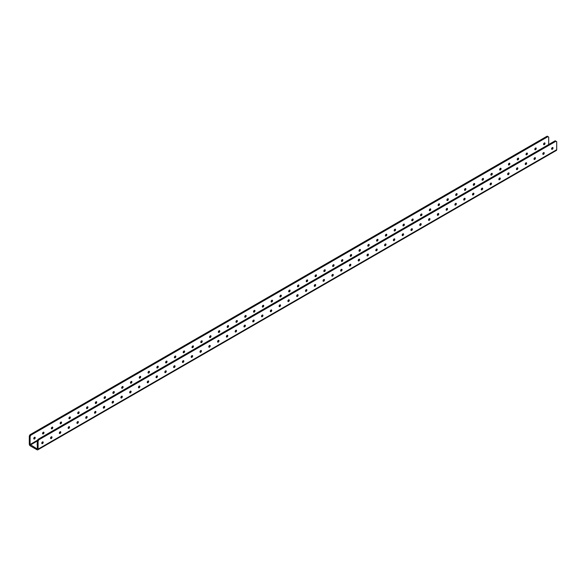 <?xml version="1.0" encoding="UTF-8"?>
<svg xmlns="http://www.w3.org/2000/svg" width="586" height="586" viewBox="0 0 586 586"><rect width="100%" height="100%" fill="white"/><g stroke="black" fill="none" stroke-linecap="round" stroke-linejoin="round"><path stroke-width="0.88" d="M552.305 149.247A1.011 0.586 120 0 0 552.964 148.361A1.011 0.586 120 0 0 552.81 147.547A1.011 0.586 120 0 0 552.305 147.599A1.011 0.586 120 0 0 551.646 148.485A1.011 0.586 120 0 0 551.8 149.298A1.011 0.586 120 0 0 552.305 149.247M551.594 148.741A1.011 0.586 120 0 0 552.224 147.643M543.515 154.323A1.011 0.586 120 0 0 544.174 153.429A1.011 0.586 120 0 0 544.02 152.624A1.011 0.586 120 0 0 543.515 152.668A1.011 0.586 120 0 0 542.856 153.561A1.011 0.586 120 0 0 543.01 154.374A1.011 0.586 120 0 0 543.515 154.323M542.804 153.818A1.011 0.586 120 0 0 543.434 152.719M534.725 159.399A1.011 0.586 120 0 0 535.384 158.506A1.011 0.586 120 0 0 535.23 157.693A1.011 0.586 120 0 0 534.725 157.744A1.011 0.586 120 0 0 534.066 158.638A1.011 0.586 120 0 0 534.22 159.451A1.011 0.586 120 0 0 534.725 159.399M534.014 158.894A1.011 0.586 120 0 0 534.644 157.795M525.935 164.476A1.011 0.586 120 0 0 526.594 163.582A1.011 0.586 120 0 0 526.44 162.769A1.011 0.586 120 0 0 525.935 162.82A1.011 0.586 120 0 0 525.276 163.714A1.011 0.586 120 0 0 525.43 164.527A1.011 0.586 120 0 0 525.935 164.476M525.224 163.97A1.011 0.586 120 0 0 525.854 162.871M517.145 169.552A1.011 0.586 120 0 0 517.804 168.658A1.011 0.586 120 0 0 517.65 167.845A1.011 0.586 120 0 0 517.145 167.896A1.011 0.586 120 0 0 516.486 168.79A1.011 0.586 120 0 0 516.64 169.603A1.011 0.586 120 0 0 517.145 169.552M516.434 169.039A1.011 0.586 120 0 0 517.064 167.948M508.355 174.621A1.011 0.586 120 0 0 509.014 173.734A1.011 0.586 120 0 0 508.86 172.921A1.011 0.586 120 0 0 508.355 172.973A1.011 0.586 120 0 0 507.696 173.866A1.011 0.586 120 0 0 507.85 174.672A1.011 0.586 120 0 0 508.355 174.621M507.644 174.115A1.011 0.586 120 0 0 508.274 173.024M499.565 179.697A1.011 0.586 120 0 0 500.224 178.803A1.011 0.586 120 0 0 500.07 177.998A1.011 0.586 120 0 0 499.565 178.041A1.011 0.586 120 0 0 498.906 178.935A1.011 0.586 120 0 0 499.06 179.748A1.011 0.586 120 0 0 499.565 179.697M498.854 179.191A1.011 0.586 120 0 0 499.484 178.093M490.775 184.773A1.011 0.586 120 0 0 491.434 183.879A1.011 0.586 120 0 0 491.28 183.066A1.011 0.586 120 0 0 490.775 183.118A1.011 0.586 120 0 0 490.116 184.011A1.011 0.586 120 0 0 490.27 184.824A1.011 0.586 120 0 0 490.775 184.773M490.064 184.268A1.011 0.586 120 0 0 490.694 183.169M481.985 189.849A1.011 0.586 120 0 0 482.644 188.956A1.011 0.586 120 0 0 482.49 188.143A1.011 0.586 120 0 0 481.985 188.194A1.011 0.586 120 0 0 481.326 189.088A1.011 0.586 120 0 0 481.48 189.901A1.011 0.586 120 0 0 481.985 189.849M481.274 189.344A1.011 0.586 120 0 0 481.904 188.245M473.195 194.926A1.011 0.586 120 0 0 473.854 194.032A1.011 0.586 120 0 0 473.7 193.219A1.011 0.586 120 0 0 473.195 193.27A1.011 0.586 120 0 0 472.536 194.164A1.011 0.586 120 0 0 472.69 194.977A1.011 0.586 120 0 0 473.195 194.926M472.484 194.413A1.011 0.586 120 0 0 473.114 193.321M464.405 200.002A1.011 0.586 120 0 0 465.064 199.108A1.011 0.586 120 0 0 464.91 198.295A1.011 0.586 120 0 0 464.405 198.346A1.011 0.586 120 0 0 463.746 199.24A1.011 0.586 120 0 0 463.9 200.046A1.011 0.586 120 0 0 464.405 200.002M463.694 199.489A1.011 0.586 120 0 0 464.324 198.398M455.615 205.071A1.011 0.586 120 0 0 456.274 204.184A1.011 0.586 120 0 0 456.12 203.371A1.011 0.586 120 0 0 455.615 203.423A1.011 0.586 120 0 0 454.956 204.309A1.011 0.586 120 0 0 455.11 205.122A1.011 0.586 120 0 0 455.615 205.071M454.904 204.565A1.011 0.586 120 0 0 455.534 203.467M446.825 210.147A1.011 0.586 120 0 0 447.484 209.253A1.011 0.586 120 0 0 447.33 208.44A1.011 0.586 120 0 0 446.825 208.491A1.011 0.586 120 0 0 446.166 209.385A1.011 0.586 120 0 0 446.32 210.198A1.011 0.586 120 0 0 446.825 210.147M446.114 209.642A1.011 0.586 120 0 0 446.744 208.543M438.035 215.223A1.011 0.586 120 0 0 438.694 214.33A1.011 0.586 120 0 0 438.54 213.516A1.011 0.586 120 0 0 438.035 213.568A1.011 0.586 120 0 0 437.376 214.461A1.011 0.586 120 0 0 437.53 215.274A1.011 0.586 120 0 0 438.035 215.223M437.324 214.718A1.011 0.586 120 0 0 437.954 213.619M429.245 220.299A1.011 0.586 120 0 0 429.904 219.406A1.011 0.586 120 0 0 429.75 218.593A1.011 0.586 120 0 0 429.245 218.644A1.011 0.586 120 0 0 428.586 219.538A1.011 0.586 120 0 0 428.74 220.351A1.011 0.586 120 0 0 429.245 220.299M428.534 219.794A1.011 0.586 120 0 0 429.164 218.695M420.455 225.376A1.011 0.586 120 0 0 421.114 224.482A1.011 0.586 120 0 0 420.96 223.669A1.011 0.586 120 0 0 420.455 223.72A1.011 0.586 120 0 0 419.796 224.614A1.011 0.586 120 0 0 419.95 225.42A1.011 0.586 120 0 0 420.455 225.376M419.744 224.863A1.011 0.586 120 0 0 420.374 223.771M411.665 230.445A1.011 0.586 120 0 0 412.324 229.558A1.011 0.586 120 0 0 412.17 228.745A1.011 0.586 120 0 0 411.665 228.796A1.011 0.586 120 0 0 411.006 229.683A1.011 0.586 120 0 0 411.16 230.496A1.011 0.586 120 0 0 411.665 230.445M410.954 229.939A1.011 0.586 120 0 0 411.584 228.848M402.875 235.521A1.011 0.586 120 0 0 403.534 234.627A1.011 0.586 120 0 0 403.38 233.821A1.011 0.586 120 0 0 402.875 233.865A1.011 0.586 120 0 0 402.216 234.759A1.011 0.586 120 0 0 402.37 235.572A1.011 0.586 120 0 0 402.875 235.521M402.164 235.015A1.011 0.586 120 0 0 402.794 233.917M394.085 240.597A1.011 0.586 120 0 0 394.744 239.703A1.011 0.586 120 0 0 394.59 238.89A1.011 0.586 120 0 0 394.085 238.941A1.011 0.586 120 0 0 393.426 239.835A1.011 0.586 120 0 0 393.58 240.648A1.011 0.586 120 0 0 394.085 240.597M393.374 240.092A1.011 0.586 120 0 0 394.004 238.993M385.295 245.673A1.011 0.586 120 0 0 385.954 244.78A1.011 0.586 120 0 0 385.8 243.966A1.011 0.586 120 0 0 385.295 244.018A1.011 0.586 120 0 0 384.636 244.911A1.011 0.586 120 0 0 384.79 245.724A1.011 0.586 120 0 0 385.295 245.673M384.584 245.168A1.011 0.586 120 0 0 385.214 244.069M376.505 250.749A1.011 0.586 120 0 0 377.164 249.856A1.011 0.586 120 0 0 377.01 249.043A1.011 0.586 120 0 0 376.505 249.094A1.011 0.586 120 0 0 375.846 249.988A1.011 0.586 120 0 0 376 250.801A1.011 0.586 120 0 0 376.505 250.749M375.794 250.237A1.011 0.586 120 0 0 376.424 249.145M367.715 255.826A1.011 0.586 120 0 0 368.374 254.932A1.011 0.586 120 0 0 368.22 254.119A1.011 0.586 120 0 0 367.715 254.17A1.011 0.586 120 0 0 367.056 255.064A1.011 0.586 120 0 0 367.21 255.87A1.011 0.586 120 0 0 367.715 255.826M367.004 255.313A1.011 0.586 120 0 0 367.634 254.221M358.925 260.895A1.011 0.586 120 0 0 359.584 260.001A1.011 0.586 120 0 0 359.43 259.195A1.011 0.586 120 0 0 358.925 259.239A1.011 0.586 120 0 0 358.266 260.133A1.011 0.586 120 0 0 358.42 260.946A1.011 0.586 120 0 0 358.925 260.895M358.214 260.389A1.011 0.586 120 0 0 358.844 259.29M350.135 265.971A1.011 0.586 120 0 0 350.794 265.077A1.011 0.586 120 0 0 350.64 264.264A1.011 0.586 120 0 0 350.135 264.315A1.011 0.586 120 0 0 349.476 265.209A1.011 0.586 120 0 0 349.63 266.022A1.011 0.586 120 0 0 350.135 265.971M349.424 265.465A1.011 0.586 120 0 0 350.054 264.367M341.345 271.047A1.011 0.586 120 0 0 342.004 270.153A1.011 0.586 120 0 0 341.85 269.34A1.011 0.586 120 0 0 341.345 269.392A1.011 0.586 120 0 0 340.686 270.285A1.011 0.586 120 0 0 340.84 271.098A1.011 0.586 120 0 0 341.345 271.047M340.634 270.542A1.011 0.586 120 0 0 341.264 269.443M332.555 276.123A1.011 0.586 120 0 0 333.214 275.23A1.011 0.586 120 0 0 333.06 274.416A1.011 0.586 120 0 0 332.555 274.468A1.011 0.586 120 0 0 331.896 275.361A1.011 0.586 120 0 0 332.05 276.174A1.011 0.586 120 0 0 332.555 276.123M331.844 275.61A1.011 0.586 120 0 0 332.474 274.519M323.765 281.199A1.011 0.586 120 0 0 324.424 280.306A1.011 0.586 120 0 0 324.27 279.493A1.011 0.586 120 0 0 323.765 279.544A1.011 0.586 120 0 0 323.106 280.438A1.011 0.586 120 0 0 323.26 281.243A1.011 0.586 120 0 0 323.765 281.199M323.054 280.687A1.011 0.586 120 0 0 323.684 279.595M314.975 286.268A1.011 0.586 120 0 0 315.634 285.382A1.011 0.586 120 0 0 315.48 284.569A1.011 0.586 120 0 0 314.975 284.62A1.011 0.586 120 0 0 314.316 285.507A1.011 0.586 120 0 0 314.47 286.32A1.011 0.586 120 0 0 314.975 286.268M314.264 285.763A1.011 0.586 120 0 0 314.894 284.664M306.185 291.345A1.011 0.586 120 0 0 306.844 290.451A1.011 0.586 120 0 0 306.69 289.645A1.011 0.586 120 0 0 306.185 289.689A1.011 0.586 120 0 0 305.526 290.583A1.011 0.586 120 0 0 305.68 291.396A1.011 0.586 120 0 0 306.185 291.345M305.474 290.839A1.011 0.586 120 0 0 306.104 289.74M297.395 296.421A1.011 0.586 120 0 0 298.054 295.527A1.011 0.586 120 0 0 297.9 294.714A1.011 0.586 120 0 0 297.395 294.765A1.011 0.586 120 0 0 296.736 295.659A1.011 0.586 120 0 0 296.89 296.472A1.011 0.586 120 0 0 297.395 296.421M296.684 295.915A1.011 0.586 120 0 0 297.314 294.817M288.605 301.497A1.011 0.586 120 0 0 289.264 300.603A1.011 0.586 120 0 0 289.11 299.79A1.011 0.586 120 0 0 288.605 299.842A1.011 0.586 120 0 0 287.946 300.735A1.011 0.586 120 0 0 288.1 301.548A1.011 0.586 120 0 0 288.605 301.497M287.894 300.992A1.011 0.586 120 0 0 288.524 299.893M279.815 306.573A1.011 0.586 120 0 0 280.474 305.68A1.011 0.586 120 0 0 280.32 304.867A1.011 0.586 120 0 0 279.815 304.918A1.011 0.586 120 0 0 279.156 305.811A1.011 0.586 120 0 0 279.31 306.625A1.011 0.586 120 0 0 279.815 306.573M279.104 306.06A1.011 0.586 120 0 0 279.734 304.969M271.025 311.642A1.011 0.586 120 0 0 271.684 310.756A1.011 0.586 120 0 0 271.53 309.943A1.011 0.586 120 0 0 271.025 309.994A1.011 0.586 120 0 0 270.366 310.88A1.011 0.586 120 0 0 270.52 311.693A1.011 0.586 120 0 0 271.025 311.642M270.314 311.137A1.011 0.586 120 0 0 270.944 310.045M262.235 316.718A1.011 0.586 120 0 0 262.894 315.825A1.011 0.586 120 0 0 262.74 315.019A1.011 0.586 120 0 0 262.235 315.063A1.011 0.586 120 0 0 261.576 315.957A1.011 0.586 120 0 0 261.73 316.77A1.011 0.586 120 0 0 262.235 316.718M261.524 316.213A1.011 0.586 120 0 0 262.154 315.114M253.445 321.795A1.011 0.586 120 0 0 254.104 320.901A1.011 0.586 120 0 0 253.95 320.088A1.011 0.586 120 0 0 253.445 320.139A1.011 0.586 120 0 0 252.786 321.033A1.011 0.586 120 0 0 252.94 321.846A1.011 0.586 120 0 0 253.445 321.795M252.734 321.289A1.011 0.586 120 0 0 253.364 320.19M244.655 326.871A1.011 0.586 120 0 0 245.314 325.977A1.011 0.586 120 0 0 245.16 325.164A1.011 0.586 120 0 0 244.655 325.215A1.011 0.586 120 0 0 243.996 326.109A1.011 0.586 120 0 0 244.15 326.922A1.011 0.586 120 0 0 244.655 326.871M243.944 326.365A1.011 0.586 120 0 0 244.574 325.267M235.865 331.947A1.011 0.586 120 0 0 236.524 331.053A1.011 0.586 120 0 0 236.37 330.24A1.011 0.586 120 0 0 235.865 330.292A1.011 0.586 120 0 0 235.206 331.185A1.011 0.586 120 0 0 235.36 331.998A1.011 0.586 120 0 0 235.865 331.947M235.154 331.434A1.011 0.586 120 0 0 235.784 330.343M227.075 337.023A1.011 0.586 120 0 0 227.734 336.13A1.011 0.586 120 0 0 227.58 335.317A1.011 0.586 120 0 0 227.075 335.368A1.011 0.586 120 0 0 226.416 336.261A1.011 0.586 120 0 0 226.57 337.067A1.011 0.586 120 0 0 227.075 337.023M226.364 336.51A1.011 0.586 120 0 0 226.994 335.419M218.285 342.092A1.011 0.586 120 0 0 218.944 341.199A1.011 0.586 120 0 0 218.79 340.393A1.011 0.586 120 0 0 218.285 340.437A1.011 0.586 120 0 0 217.626 341.33A1.011 0.586 120 0 0 217.78 342.143A1.011 0.586 120 0 0 218.285 342.092M217.574 341.587A1.011 0.586 120 0 0 218.204 340.488M209.495 347.168A1.011 0.586 120 0 0 210.154 346.275A1.011 0.586 120 0 0 210 345.462A1.011 0.586 120 0 0 209.495 345.513A1.011 0.586 120 0 0 208.836 346.407A1.011 0.586 120 0 0 208.99 347.22A1.011 0.586 120 0 0 209.495 347.168M208.784 346.663A1.011 0.586 120 0 0 209.414 345.564M200.705 352.245A1.011 0.586 120 0 0 201.364 351.351A1.011 0.586 120 0 0 201.21 350.538A1.011 0.586 120 0 0 200.705 350.589A1.011 0.586 120 0 0 200.046 351.483A1.011 0.586 120 0 0 200.2 352.296A1.011 0.586 120 0 0 200.705 352.245M199.994 351.739A1.011 0.586 120 0 0 200.624 350.64M191.915 357.321A1.011 0.586 120 0 0 192.574 356.427A1.011 0.586 120 0 0 192.42 355.614A1.011 0.586 120 0 0 191.915 355.665A1.011 0.586 120 0 0 191.256 356.559A1.011 0.586 120 0 0 191.41 357.372A1.011 0.586 120 0 0 191.915 357.321M191.204 356.815A1.011 0.586 120 0 0 191.834 355.717M183.125 362.397A1.011 0.586 120 0 0 183.784 361.503A1.011 0.586 120 0 0 183.63 360.69A1.011 0.586 120 0 0 183.125 360.742A1.011 0.586 120 0 0 182.466 361.635A1.011 0.586 120 0 0 182.62 362.441A1.011 0.586 120 0 0 183.125 362.397M182.414 361.884A1.011 0.586 120 0 0 183.044 360.793M174.335 367.466A1.011 0.586 120 0 0 174.994 366.58A1.011 0.586 120 0 0 174.84 365.767A1.011 0.586 120 0 0 174.335 365.818A1.011 0.586 120 0 0 173.676 366.704A1.011 0.586 120 0 0 173.83 367.517A1.011 0.586 120 0 0 174.335 367.466M173.624 366.961A1.011 0.586 120 0 0 174.254 365.862M165.545 372.542A1.011 0.586 120 0 0 166.204 371.649A1.011 0.586 120 0 0 166.05 370.843A1.011 0.586 120 0 0 165.545 370.887A1.011 0.586 120 0 0 164.886 371.78A1.011 0.586 120 0 0 165.04 372.593A1.011 0.586 120 0 0 165.545 372.542M164.834 372.037A1.011 0.586 120 0 0 165.464 370.938M156.755 377.618A1.011 0.586 120 0 0 157.414 376.725A1.011 0.586 120 0 0 157.26 375.912A1.011 0.586 120 0 0 156.755 375.963A1.011 0.586 120 0 0 156.096 376.857A1.011 0.586 120 0 0 156.25 377.67A1.011 0.586 120 0 0 156.755 377.618M156.044 377.113A1.011 0.586 120 0 0 156.674 376.014M147.965 382.695A1.011 0.586 120 0 0 148.624 381.801A1.011 0.586 120 0 0 148.47 380.988A1.011 0.586 120 0 0 147.965 381.039A1.011 0.586 120 0 0 147.306 381.933A1.011 0.586 120 0 0 147.46 382.746A1.011 0.586 120 0 0 147.965 382.695M147.254 382.189A1.011 0.586 120 0 0 147.884 381.09M139.175 387.771A1.011 0.586 120 0 0 139.834 386.877A1.011 0.586 120 0 0 139.68 386.064A1.011 0.586 120 0 0 139.175 386.115A1.011 0.586 120 0 0 138.516 387.009A1.011 0.586 120 0 0 138.67 387.822A1.011 0.586 120 0 0 139.175 387.771M138.464 387.258A1.011 0.586 120 0 0 139.094 386.167M130.385 392.84A1.011 0.586 120 0 0 131.044 391.953A1.011 0.586 120 0 0 130.89 391.14A1.011 0.586 120 0 0 130.385 391.192A1.011 0.586 120 0 0 129.726 392.085A1.011 0.586 120 0 0 129.88 392.891A1.011 0.586 120 0 0 130.385 392.84M129.674 392.334A1.011 0.586 120 0 0 130.304 391.243M121.595 397.916A1.011 0.586 120 0 0 122.254 397.022A1.011 0.586 120 0 0 122.1 396.217A1.011 0.586 120 0 0 121.595 396.261A1.011 0.586 120 0 0 120.936 397.154A1.011 0.586 120 0 0 121.09 397.967A1.011 0.586 120 0 0 121.595 397.916M120.884 397.411A1.011 0.586 120 0 0 121.514 396.312M112.805 402.992A1.011 0.586 120 0 0 113.464 402.099A1.011 0.586 120 0 0 113.31 401.285A1.011 0.586 120 0 0 112.805 401.337A1.011 0.586 120 0 0 112.146 402.23A1.011 0.586 120 0 0 112.3 403.043A1.011 0.586 120 0 0 112.805 402.992M112.094 402.487A1.011 0.586 120 0 0 112.724 401.388M104.015 408.068A1.011 0.586 120 0 0 104.674 407.175A1.011 0.586 120 0 0 104.52 406.362A1.011 0.586 120 0 0 104.015 406.413A1.011 0.586 120 0 0 103.356 407.307A1.011 0.586 120 0 0 103.51 408.12A1.011 0.586 120 0 0 104.015 408.068M103.304 407.563A1.011 0.586 120 0 0 103.934 406.464M95.225 413.145A1.011 0.586 120 0 0 95.884 412.251A1.011 0.586 120 0 0 95.73 411.438A1.011 0.586 120 0 0 95.225 411.489A1.011 0.586 120 0 0 94.566 412.383A1.011 0.586 120 0 0 94.72 413.196A1.011 0.586 120 0 0 95.225 413.145M94.514 412.632A1.011 0.586 120 0 0 95.144 411.54M86.435 418.221A1.011 0.586 120 0 0 87.094 417.327A1.011 0.586 120 0 0 86.94 416.514A1.011 0.586 120 0 0 86.435 416.565A1.011 0.586 120 0 0 85.776 417.459A1.011 0.586 120 0 0 85.93 418.265A1.011 0.586 120 0 0 86.435 418.221M85.724 417.708A1.011 0.586 120 0 0 86.354 416.617M77.645 423.29A1.011 0.586 120 0 0 78.304 422.396A1.011 0.586 120 0 0 78.15 421.59A1.011 0.586 120 0 0 77.645 421.642A1.011 0.586 120 0 0 76.986 422.528A1.011 0.586 120 0 0 77.14 423.341A1.011 0.586 120 0 0 77.645 423.29M76.934 422.784A1.011 0.586 120 0 0 77.564 421.686M68.855 428.366A1.011 0.586 120 0 0 69.514 427.472A1.011 0.586 120 0 0 69.36 426.659A1.011 0.586 120 0 0 68.855 426.711A1.011 0.586 120 0 0 68.196 427.604A1.011 0.586 120 0 0 68.35 428.417A1.011 0.586 120 0 0 68.855 428.366M68.144 427.861A1.011 0.586 120 0 0 68.774 426.762M60.065 433.442A1.011 0.586 120 0 0 60.724 432.549A1.011 0.586 120 0 0 60.57 431.736A1.011 0.586 120 0 0 60.065 431.787A1.011 0.586 120 0 0 59.406 432.68A1.011 0.586 120 0 0 59.56 433.493A1.011 0.586 120 0 0 60.065 433.442M59.354 432.937A1.011 0.586 120 0 0 59.984 431.838M51.275 438.518A1.011 0.586 120 0 0 51.934 437.625A1.011 0.586 120 0 0 51.78 436.812A1.011 0.586 120 0 0 51.275 436.863A1.011 0.586 120 0 0 50.616 437.757A1.011 0.586 120 0 0 50.77 438.57A1.011 0.586 120 0 0 51.275 438.518M50.564 438.013A1.011 0.586 120 0 0 51.194 436.914M42.485 443.595A1.011 0.586 120 0 0 43.144 442.701A1.011 0.586 120 0 0 42.99 441.888A1.011 0.586 120 0 0 42.485 441.939A1.011 0.586 120 0 0 41.826 442.833A1.011 0.586 120 0 0 41.98 443.639A1.011 0.586 120 0 0 42.485 443.595M41.774 443.082A1.011 0.586 120 0 0 42.404 441.99M37.299 444.752A1.011 0.586 180 0 1 37.079 444.386A1.011 0.586 180 0 1 37.299 444.027M544.306 142.977A1.011 0.586 -60 0 1 544.812 142.925A1.011 0.586 -60 0 1 544.965 143.738A1.011 0.586 -60 0 1 544.306 144.632A1.011 0.586 -60 0 1 543.801 144.683A1.011 0.586 -60 0 1 543.647 143.87A1.011 0.586 -60 0 1 544.306 142.977M544.226 143.028A1.011 0.586 -60 0 1 543.596 144.127M535.516 148.053A1.011 0.586 -60 0 1 536.022 148.002A1.011 0.586 -60 0 1 536.175 148.815A1.011 0.586 -60 0 1 535.516 149.708A1.011 0.586 -60 0 1 535.011 149.76A1.011 0.586 -60 0 1 534.857 148.947A1.011 0.586 -60 0 1 535.516 148.053M535.436 148.104A1.011 0.586 -60 0 1 534.806 149.203M526.726 153.129A1.011 0.586 -60 0 1 527.232 153.078A1.011 0.586 -60 0 1 527.385 153.891A1.011 0.586 -60 0 1 526.726 154.785A1.011 0.586 -60 0 1 526.221 154.829A1.011 0.586 -60 0 1 526.067 154.023A1.011 0.586 -60 0 1 526.726 153.129M526.646 153.18A1.011 0.586 -60 0 1 526.016 154.272M517.936 158.205A1.011 0.586 -60 0 1 518.442 158.154A1.011 0.586 -60 0 1 518.595 158.967A1.011 0.586 -60 0 1 517.936 159.853A1.011 0.586 -60 0 1 517.431 159.905A1.011 0.586 -60 0 1 517.277 159.092A1.011 0.586 -60 0 1 517.936 158.205M517.856 158.249A1.011 0.586 -60 0 1 517.226 159.348M509.146 163.274A1.011 0.586 -60 0 1 509.652 163.23A1.011 0.586 -60 0 1 509.805 164.036A1.011 0.586 -60 0 1 509.146 164.93A1.011 0.586 -60 0 1 508.641 164.981A1.011 0.586 -60 0 1 508.487 164.168A1.011 0.586 -60 0 1 509.146 163.274M509.066 163.326A1.011 0.586 -60 0 1 508.436 164.424M500.356 168.35A1.011 0.586 -60 0 1 500.862 168.299A1.011 0.586 -60 0 1 501.015 169.112A1.011 0.586 -60 0 1 500.356 170.006A1.011 0.586 -60 0 1 499.851 170.057A1.011 0.586 -60 0 1 499.697 169.244A1.011 0.586 -60 0 1 500.356 168.35M500.276 168.402A1.011 0.586 -60 0 1 499.646 169.501M491.566 173.427A1.011 0.586 -60 0 1 492.072 173.375A1.011 0.586 -60 0 1 492.225 174.189A1.011 0.586 -60 0 1 491.566 175.082A1.011 0.586 -60 0 1 491.061 175.133A1.011 0.586 -60 0 1 490.907 174.32A1.011 0.586 -60 0 1 491.566 173.427M491.486 173.478A1.011 0.586 -60 0 1 490.856 174.577M482.776 178.503A1.011 0.586 -60 0 1 483.282 178.452A1.011 0.586 -60 0 1 483.435 179.265A1.011 0.586 -60 0 1 482.776 180.158A1.011 0.586 -60 0 1 482.271 180.21A1.011 0.586 -60 0 1 482.117 179.397A1.011 0.586 -60 0 1 482.776 178.503M482.696 178.554A1.011 0.586 -60 0 1 482.066 179.646M473.986 183.579A1.011 0.586 -60 0 1 474.492 183.528A1.011 0.586 -60 0 1 474.645 184.341A1.011 0.586 -60 0 1 473.986 185.227A1.011 0.586 -60 0 1 473.481 185.279A1.011 0.586 -60 0 1 473.327 184.465A1.011 0.586 -60 0 1 473.986 183.579M473.906 183.63A1.011 0.586 -60 0 1 473.276 184.722M465.196 188.648A1.011 0.586 -60 0 1 465.702 188.604A1.011 0.586 -60 0 1 465.855 189.41A1.011 0.586 -60 0 1 465.196 190.304A1.011 0.586 -60 0 1 464.691 190.355A1.011 0.586 -60 0 1 464.537 189.542A1.011 0.586 -60 0 1 465.196 188.648M465.116 188.699A1.011 0.586 -60 0 1 464.486 189.798M456.406 193.724A1.011 0.586 -60 0 1 456.912 193.673A1.011 0.586 -60 0 1 457.065 194.486A1.011 0.586 -60 0 1 456.406 195.38A1.011 0.586 -60 0 1 455.901 195.431A1.011 0.586 -60 0 1 455.747 194.618A1.011 0.586 -60 0 1 456.406 193.724M456.326 193.776A1.011 0.586 -60 0 1 455.696 194.874M447.616 198.8A1.011 0.586 -60 0 1 448.122 198.749A1.011 0.586 -60 0 1 448.275 199.562A1.011 0.586 -60 0 1 447.616 200.456A1.011 0.586 -60 0 1 447.111 200.507A1.011 0.586 -60 0 1 446.957 199.694A1.011 0.586 -60 0 1 447.616 198.8M447.536 198.852A1.011 0.586 -60 0 1 446.906 199.951M438.826 203.877A1.011 0.586 -60 0 1 439.332 203.825A1.011 0.586 -60 0 1 439.485 204.639A1.011 0.586 -60 0 1 438.826 205.532A1.011 0.586 -60 0 1 438.321 205.583A1.011 0.586 -60 0 1 438.167 204.77A1.011 0.586 -60 0 1 438.826 203.877M438.746 203.928A1.011 0.586 -60 0 1 438.116 205.019M430.036 208.953A1.011 0.586 -60 0 1 430.542 208.902A1.011 0.586 -60 0 1 430.695 209.715A1.011 0.586 -60 0 1 430.036 210.608A1.011 0.586 -60 0 1 429.531 210.652A1.011 0.586 -60 0 1 429.377 209.847A1.011 0.586 -60 0 1 430.036 208.953M429.956 209.004A1.011 0.586 -60 0 1 429.326 210.096M421.246 214.029A1.011 0.586 -60 0 1 421.752 213.978A1.011 0.586 -60 0 1 421.905 214.784A1.011 0.586 -60 0 1 421.246 215.677A1.011 0.586 -60 0 1 420.741 215.729A1.011 0.586 -60 0 1 420.587 214.916A1.011 0.586 -60 0 1 421.246 214.029M421.166 214.073A1.011 0.586 -60 0 1 420.536 215.172M412.456 219.098A1.011 0.586 -60 0 1 412.962 219.047A1.011 0.586 -60 0 1 413.115 219.86A1.011 0.586 -60 0 1 412.456 220.754A1.011 0.586 -60 0 1 411.951 220.805A1.011 0.586 -60 0 1 411.797 219.992A1.011 0.586 -60 0 1 412.456 219.098M412.376 219.149A1.011 0.586 -60 0 1 411.746 220.248M403.666 224.174A1.011 0.586 -60 0 1 404.172 224.123A1.011 0.586 -60 0 1 404.325 224.936A1.011 0.586 -60 0 1 403.666 225.83A1.011 0.586 -60 0 1 403.161 225.881A1.011 0.586 -60 0 1 403.007 225.068A1.011 0.586 -60 0 1 403.666 224.174M403.586 224.226A1.011 0.586 -60 0 1 402.956 225.324M394.876 229.251A1.011 0.586 -60 0 1 395.382 229.199A1.011 0.586 -60 0 1 395.535 230.012A1.011 0.586 -60 0 1 394.876 230.906A1.011 0.586 -60 0 1 394.371 230.957A1.011 0.586 -60 0 1 394.217 230.144A1.011 0.586 -60 0 1 394.876 229.251M394.796 229.302A1.011 0.586 -60 0 1 394.166 230.401M386.086 234.327A1.011 0.586 -60 0 1 386.592 234.275A1.011 0.586 -60 0 1 386.745 235.089A1.011 0.586 -60 0 1 386.086 235.982A1.011 0.586 -60 0 1 385.581 236.026A1.011 0.586 -60 0 1 385.427 235.22A1.011 0.586 -60 0 1 386.086 234.327M386.006 234.378A1.011 0.586 -60 0 1 385.376 235.469M377.296 239.403A1.011 0.586 -60 0 1 377.802 239.352A1.011 0.586 -60 0 1 377.955 240.165A1.011 0.586 -60 0 1 377.296 241.051A1.011 0.586 -60 0 1 376.791 241.102A1.011 0.586 -60 0 1 376.637 240.289A1.011 0.586 -60 0 1 377.296 239.403M377.216 239.447A1.011 0.586 -60 0 1 376.586 240.546M368.506 244.472A1.011 0.586 -60 0 1 369.012 244.428A1.011 0.586 -60 0 1 369.165 245.234A1.011 0.586 -60 0 1 368.506 246.127A1.011 0.586 -60 0 1 368.001 246.179A1.011 0.586 -60 0 1 367.847 245.366A1.011 0.586 -60 0 1 368.506 244.472M368.426 244.523A1.011 0.586 -60 0 1 367.796 245.622M359.716 249.548A1.011 0.586 -60 0 1 360.222 249.497A1.011 0.586 -60 0 1 360.375 250.31A1.011 0.586 -60 0 1 359.716 251.204A1.011 0.586 -60 0 1 359.211 251.255A1.011 0.586 -60 0 1 359.057 250.442A1.011 0.586 -60 0 1 359.716 249.548M359.636 249.599A1.011 0.586 -60 0 1 359.006 250.698M350.926 254.624A1.011 0.586 -60 0 1 351.432 254.573A1.011 0.586 -60 0 1 351.585 255.386A1.011 0.586 -60 0 1 350.926 256.28A1.011 0.586 -60 0 1 350.421 256.331A1.011 0.586 -60 0 1 350.267 255.518A1.011 0.586 -60 0 1 350.926 254.624M350.846 254.676A1.011 0.586 -60 0 1 350.216 255.774M342.136 259.701A1.011 0.586 -60 0 1 342.642 259.649A1.011 0.586 -60 0 1 342.795 260.462A1.011 0.586 -60 0 1 342.136 261.356A1.011 0.586 -60 0 1 341.631 261.407A1.011 0.586 -60 0 1 341.477 260.594A1.011 0.586 -60 0 1 342.136 259.701M342.056 259.752A1.011 0.586 -60 0 1 341.426 260.843M333.346 264.777A1.011 0.586 -60 0 1 333.852 264.726A1.011 0.586 -60 0 1 334.005 265.539A1.011 0.586 -60 0 1 333.346 266.425A1.011 0.586 -60 0 1 332.841 266.476A1.011 0.586 -60 0 1 332.687 265.67A1.011 0.586 -60 0 1 333.346 264.777M333.266 264.828A1.011 0.586 -60 0 1 332.636 265.919M324.556 269.846A1.011 0.586 -60 0 1 325.062 269.802A1.011 0.586 -60 0 1 325.215 270.607A1.011 0.586 -60 0 1 324.556 271.501A1.011 0.586 -60 0 1 324.051 271.552A1.011 0.586 -60 0 1 323.897 270.739A1.011 0.586 -60 0 1 324.556 269.846M324.476 269.897A1.011 0.586 -60 0 1 323.846 270.996M315.766 274.922A1.011 0.586 -60 0 1 316.272 274.871A1.011 0.586 -60 0 1 316.425 275.684A1.011 0.586 -60 0 1 315.766 276.577A1.011 0.586 -60 0 1 315.261 276.629A1.011 0.586 -60 0 1 315.107 275.816A1.011 0.586 -60 0 1 315.766 274.922M315.686 274.973A1.011 0.586 -60 0 1 315.056 276.072M306.976 279.998A1.011 0.586 -60 0 1 307.482 279.947A1.011 0.586 -60 0 1 307.635 280.76A1.011 0.586 -60 0 1 306.976 281.654A1.011 0.586 -60 0 1 306.471 281.705A1.011 0.586 -60 0 1 306.317 280.892A1.011 0.586 -60 0 1 306.976 279.998M306.896 280.049A1.011 0.586 -60 0 1 306.266 281.148M298.186 285.074A1.011 0.586 -60 0 1 298.692 285.023A1.011 0.586 -60 0 1 298.845 285.836A1.011 0.586 -60 0 1 298.186 286.73A1.011 0.586 -60 0 1 297.681 286.781A1.011 0.586 -60 0 1 297.527 285.968A1.011 0.586 -60 0 1 298.186 285.074M298.106 285.126A1.011 0.586 -60 0 1 297.476 286.217M289.396 290.151A1.011 0.586 -60 0 1 289.902 290.099A1.011 0.586 -60 0 1 290.055 290.912A1.011 0.586 -60 0 1 289.396 291.806A1.011 0.586 -60 0 1 288.891 291.85A1.011 0.586 -60 0 1 288.737 291.044A1.011 0.586 -60 0 1 289.396 290.151M289.316 290.202A1.011 0.586 -60 0 1 288.686 291.293M280.606 295.227A1.011 0.586 -60 0 1 281.112 295.176A1.011 0.586 -60 0 1 281.265 295.981A1.011 0.586 -60 0 1 280.606 296.875A1.011 0.586 -60 0 1 280.101 296.926A1.011 0.586 -60 0 1 279.947 296.113A1.011 0.586 -60 0 1 280.606 295.227M280.526 295.271A1.011 0.586 -60 0 1 279.896 296.37M271.816 300.296A1.011 0.586 -60 0 1 272.322 300.244A1.011 0.586 -60 0 1 272.475 301.058A1.011 0.586 -60 0 1 271.816 301.951A1.011 0.586 -60 0 1 271.311 302.002A1.011 0.586 -60 0 1 271.157 301.189A1.011 0.586 -60 0 1 271.816 300.296M271.736 300.347A1.011 0.586 -60 0 1 271.106 301.446M263.026 305.372A1.011 0.586 -60 0 1 263.532 305.321A1.011 0.586 -60 0 1 263.685 306.134A1.011 0.586 -60 0 1 263.026 307.027A1.011 0.586 -60 0 1 262.521 307.079A1.011 0.586 -60 0 1 262.367 306.266A1.011 0.586 -60 0 1 263.026 305.372M262.946 305.423A1.011 0.586 -60 0 1 262.316 306.522M254.236 310.448A1.011 0.586 -60 0 1 254.742 310.397A1.011 0.586 -60 0 1 254.895 311.21A1.011 0.586 -60 0 1 254.236 312.104A1.011 0.586 -60 0 1 253.731 312.155A1.011 0.586 -60 0 1 253.577 311.342A1.011 0.586 -60 0 1 254.236 310.448M254.156 310.499A1.011 0.586 -60 0 1 253.526 311.598M245.446 315.524A1.011 0.586 -60 0 1 245.952 315.473A1.011 0.586 -60 0 1 246.105 316.286A1.011 0.586 -60 0 1 245.446 317.18A1.011 0.586 -60 0 1 244.941 317.224A1.011 0.586 -60 0 1 244.787 316.418A1.011 0.586 -60 0 1 245.446 315.524M245.366 315.576A1.011 0.586 -60 0 1 244.736 316.667M236.656 320.601A1.011 0.586 -60 0 1 237.162 320.549A1.011 0.586 -60 0 1 237.315 321.362A1.011 0.586 -60 0 1 236.656 322.249A1.011 0.586 -60 0 1 236.151 322.3A1.011 0.586 -60 0 1 235.997 321.487A1.011 0.586 -60 0 1 236.656 320.601M236.576 320.652A1.011 0.586 -60 0 1 235.946 321.743M227.866 325.67A1.011 0.586 -60 0 1 228.372 325.626A1.011 0.586 -60 0 1 228.525 326.431A1.011 0.586 -60 0 1 227.866 327.325A1.011 0.586 -60 0 1 227.361 327.376A1.011 0.586 -60 0 1 227.207 326.563A1.011 0.586 -60 0 1 227.866 325.67M227.786 325.721A1.011 0.586 -60 0 1 227.156 326.82M219.076 330.746A1.011 0.586 -60 0 1 219.582 330.694A1.011 0.586 -60 0 1 219.735 331.508A1.011 0.586 -60 0 1 219.076 332.401A1.011 0.586 -60 0 1 218.571 332.452A1.011 0.586 -60 0 1 218.417 331.639A1.011 0.586 -60 0 1 219.076 330.746M218.996 330.797A1.011 0.586 -60 0 1 218.366 331.896M210.286 335.822A1.011 0.586 -60 0 1 210.792 335.771A1.011 0.586 -60 0 1 210.945 336.584A1.011 0.586 -60 0 1 210.286 337.477A1.011 0.586 -60 0 1 209.781 337.529A1.011 0.586 -60 0 1 209.627 336.716A1.011 0.586 -60 0 1 210.286 335.822M210.206 335.873A1.011 0.586 -60 0 1 209.576 336.972M201.496 340.898A1.011 0.586 -60 0 1 202.002 340.847A1.011 0.586 -60 0 1 202.155 341.66A1.011 0.586 -60 0 1 201.496 342.554A1.011 0.586 -60 0 1 200.991 342.605A1.011 0.586 -60 0 1 200.837 341.792A1.011 0.586 -60 0 1 201.496 340.898M201.416 340.949A1.011 0.586 -60 0 1 200.786 342.041M192.706 345.974A1.011 0.586 -60 0 1 193.212 345.923A1.011 0.586 -60 0 1 193.365 346.736A1.011 0.586 -60 0 1 192.706 347.63A1.011 0.586 -60 0 1 192.201 347.674A1.011 0.586 -60 0 1 192.047 346.868A1.011 0.586 -60 0 1 192.706 345.974M192.626 346.026A1.011 0.586 -60 0 1 191.996 347.117M183.916 351.043A1.011 0.586 -60 0 1 184.422 350.999A1.011 0.586 -60 0 1 184.575 351.805A1.011 0.586 -60 0 1 183.916 352.699A1.011 0.586 -60 0 1 183.411 352.75A1.011 0.586 -60 0 1 183.257 351.937A1.011 0.586 -60 0 1 183.916 351.043M183.836 351.095A1.011 0.586 -60 0 1 183.206 352.193M175.126 356.12A1.011 0.586 -60 0 1 175.632 356.068A1.011 0.586 -60 0 1 175.785 356.881A1.011 0.586 -60 0 1 175.126 357.775A1.011 0.586 -60 0 1 174.621 357.826A1.011 0.586 -60 0 1 174.467 357.013A1.011 0.586 -60 0 1 175.126 356.12M175.046 356.171A1.011 0.586 -60 0 1 174.416 357.27M166.336 361.196A1.011 0.586 -60 0 1 166.842 361.144A1.011 0.586 -60 0 1 166.995 361.958A1.011 0.586 -60 0 1 166.336 362.851A1.011 0.586 -60 0 1 165.831 362.902A1.011 0.586 -60 0 1 165.677 362.089A1.011 0.586 -60 0 1 166.336 361.196M166.256 361.247A1.011 0.586 -60 0 1 165.626 362.346M157.546 366.272A1.011 0.586 -60 0 1 158.052 366.221A1.011 0.586 -60 0 1 158.205 367.034A1.011 0.586 -60 0 1 157.546 367.927A1.011 0.586 -60 0 1 157.041 367.979A1.011 0.586 -60 0 1 156.887 367.166A1.011 0.586 -60 0 1 157.546 366.272M157.466 366.323A1.011 0.586 -60 0 1 156.836 367.415M148.756 371.348A1.011 0.586 -60 0 1 149.262 371.297A1.011 0.586 -60 0 1 149.415 372.11A1.011 0.586 -60 0 1 148.756 373.004A1.011 0.586 -60 0 1 148.251 373.048A1.011 0.586 -60 0 1 148.097 372.242A1.011 0.586 -60 0 1 148.756 371.348M148.676 371.399A1.011 0.586 -60 0 1 148.046 372.491M139.966 376.424A1.011 0.586 -60 0 1 140.472 376.373A1.011 0.586 -60 0 1 140.625 377.186A1.011 0.586 -60 0 1 139.966 378.073A1.011 0.586 -60 0 1 139.461 378.124A1.011 0.586 -60 0 1 139.307 377.311A1.011 0.586 -60 0 1 139.966 376.424M139.886 376.468A1.011 0.586 -60 0 1 139.256 377.567M131.176 381.493A1.011 0.586 -60 0 1 131.682 381.449A1.011 0.586 -60 0 1 131.835 382.255A1.011 0.586 -60 0 1 131.176 383.149A1.011 0.586 -60 0 1 130.671 383.2A1.011 0.586 -60 0 1 130.517 382.387A1.011 0.586 -60 0 1 131.176 381.493M131.096 381.545A1.011 0.586 -60 0 1 130.466 382.643M122.386 386.57A1.011 0.586 -60 0 1 122.892 386.518A1.011 0.586 -60 0 1 123.045 387.331A1.011 0.586 -60 0 1 122.386 388.225A1.011 0.586 -60 0 1 121.881 388.276A1.011 0.586 -60 0 1 121.727 387.463A1.011 0.586 -60 0 1 122.386 386.57M122.306 386.621A1.011 0.586 -60 0 1 121.676 387.72M113.596 391.646A1.011 0.586 -60 0 1 114.102 391.595A1.011 0.586 -60 0 1 114.255 392.408A1.011 0.586 -60 0 1 113.596 393.301A1.011 0.586 -60 0 1 113.091 393.353A1.011 0.586 -60 0 1 112.937 392.539A1.011 0.586 -60 0 1 113.596 391.646M113.516 391.697A1.011 0.586 -60 0 1 112.886 392.796M104.806 396.722A1.011 0.586 -60 0 1 105.312 396.671A1.011 0.586 -60 0 1 105.465 397.484A1.011 0.586 -60 0 1 104.806 398.377A1.011 0.586 -60 0 1 104.301 398.429A1.011 0.586 -60 0 1 104.147 397.616A1.011 0.586 -60 0 1 104.806 396.722M104.726 396.773A1.011 0.586 -60 0 1 104.096 397.865M96.016 401.798A1.011 0.586 -60 0 1 96.522 401.747A1.011 0.586 -60 0 1 96.675 402.56A1.011 0.586 -60 0 1 96.016 403.446A1.011 0.586 -60 0 1 95.511 403.498A1.011 0.586 -60 0 1 95.357 402.685A1.011 0.586 -60 0 1 96.016 401.798M95.936 401.85A1.011 0.586 -60 0 1 95.306 402.941M87.226 406.867A1.011 0.586 -60 0 1 87.732 406.823A1.011 0.586 -60 0 1 87.885 407.629A1.011 0.586 -60 0 1 87.226 408.523A1.011 0.586 -60 0 1 86.721 408.574A1.011 0.586 -60 0 1 86.567 407.761A1.011 0.586 -60 0 1 87.226 406.867M87.146 406.918A1.011 0.586 -60 0 1 86.516 408.017M78.436 411.943A1.011 0.586 -60 0 1 78.942 411.892A1.011 0.586 -60 0 1 79.095 412.705A1.011 0.586 -60 0 1 78.436 413.599A1.011 0.586 -60 0 1 77.931 413.65A1.011 0.586 -60 0 1 77.777 412.837A1.011 0.586 -60 0 1 78.436 411.943M78.356 411.995A1.011 0.586 -60 0 1 77.726 413.093M69.646 417.02A1.011 0.586 -60 0 1 70.152 416.968A1.011 0.586 -60 0 1 70.305 417.781A1.011 0.586 -60 0 1 69.646 418.675A1.011 0.586 -60 0 1 69.141 418.726A1.011 0.586 -60 0 1 68.987 417.913A1.011 0.586 -60 0 1 69.646 417.02M69.566 417.071A1.011 0.586 -60 0 1 68.936 418.17M60.856 422.096A1.011 0.586 -60 0 1 61.362 422.045A1.011 0.586 -60 0 1 61.515 422.858A1.011 0.586 -60 0 1 60.856 423.751A1.011 0.586 -60 0 1 60.351 423.803A1.011 0.586 -60 0 1 60.197 422.989A1.011 0.586 -60 0 1 60.856 422.096M60.776 422.147A1.011 0.586 -60 0 1 60.146 423.238M52.066 427.172A1.011 0.586 -60 0 1 52.572 427.121A1.011 0.586 -60 0 1 52.725 427.934A1.011 0.586 -60 0 1 52.066 428.827A1.011 0.586 -60 0 1 51.561 428.871A1.011 0.586 -60 0 1 51.407 428.066A1.011 0.586 -60 0 1 52.066 427.172M51.986 427.223A1.011 0.586 -60 0 1 51.356 428.315M43.276 432.241A1.011 0.586 -60 0 1 43.782 432.197A1.011 0.586 -60 0 1 43.935 433.003A1.011 0.586 -60 0 1 43.276 433.896A1.011 0.586 -60 0 1 42.771 433.948A1.011 0.586 -60 0 1 42.617 433.135A1.011 0.586 -60 0 1 43.276 432.241M43.196 432.292A1.011 0.586 -60 0 1 42.566 433.391M34.486 437.317A1.011 0.586 -60 0 1 34.992 437.266A1.011 0.586 -60 0 1 35.145 438.079A1.011 0.586 -60 0 1 34.486 438.973A1.011 0.586 -60 0 1 33.981 439.024A1.011 0.586 -60 0 1 33.827 438.211A1.011 0.586 -60 0 1 34.486 437.317M34.406 437.368A1.011 0.586 -60 0 1 33.776 438.467M38.09 441.09L38.837 439.793L555.953 141.241L556.7 141.673L556.7 149.723L38.09 449.14L38.09 441.09L37.299 440.635L38.046 439.339L555.162 140.786L555.953 141.241M38.837 439.793L38.046 439.339M37.299 448.686L37.299 440.635M548.701 144.515L548.701 137.058L547.163 136.164L30.047 434.724L29.3 436.013L30.091 436.475L30.091 444.518L37.021 448.847M29.3 436.013L29.3 444.063A1.516 0.879 60 0 0 30.369 445.924L37.021 449.755A1.516 0.879 60 0 0 37.775 449.836L556.385 150.419A1.516 0.879 -120 0 0 556.7 149.723M38.09 449.14A1.516 0.879 60 0 1 37.775 449.836M547.954 136.626L30.838 435.178L30.047 434.724M30.838 435.178L30.091 436.475M30.369 445.008L37.299 441.009M30.091 444.518L37.533 440.225"/></g></svg>
